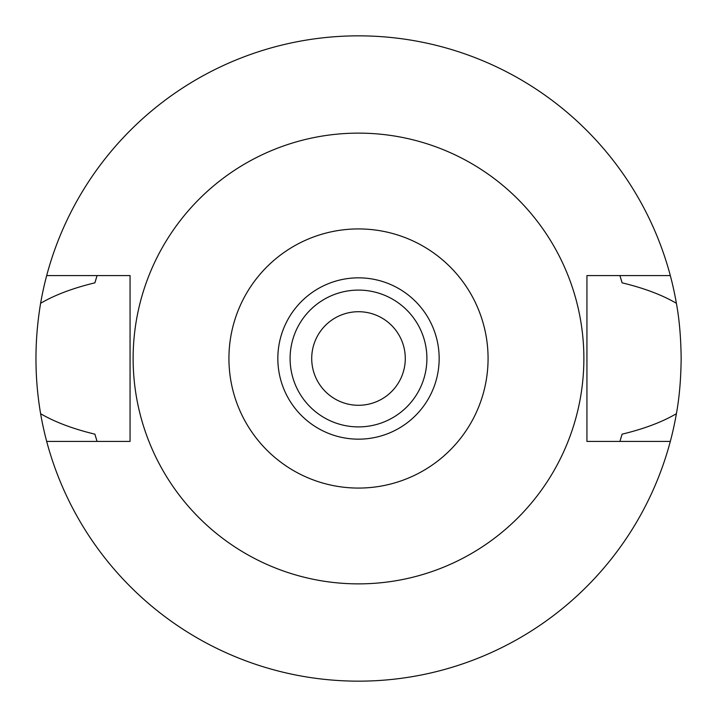 <?xml version="1.0" encoding="UTF-8"?>
<svg xmlns="http://www.w3.org/2000/svg" width="717" height="717" viewBox="0 0 717 717"><rect width="100%" height="100%" fill="white"/><g stroke="black" fill="none" stroke-linecap="round" stroke-linejoin="round"><path stroke-width="1.08" d="M358.5 488.071A129.571 129.571 0 0 1 228.929 358.5A129.571 129.571 0 0 1 358.5 228.929A129.571 129.571 0 0 1 488.071 358.5A129.571 129.571 0 0 1 358.5 488.071M358.5 439.163A80.662 80.662 0 0 0 439.163 358.5A80.662 80.662 0 0 0 358.5 277.837A80.662 80.662 0 0 0 277.837 358.5A80.662 80.662 0 0 0 358.5 439.163M358.5 583.871A225.371 225.371 0 0 1 133.129 358.5A225.371 225.371 0 0 1 358.5 133.129A225.371 225.371 0 0 1 583.871 358.5A225.371 225.371 0 0 1 358.5 583.871M670.314 275.579L586.936 275.579L586.936 441.421L670.314 441.421A322.65 322.65 0 0 1 46.686 441.421L130.064 441.421L130.064 275.579L46.686 275.579A322.65 322.65 0 0 1 676.391 303.291C662.096 294.929 644 288.109 622.105 282.839L619.918 275.579A274.252 274.252 0 0 1 620.196 276.457M96.804 276.457A274.252 274.252 0 0 1 97.082 275.579L94.895 282.839C73.035 288.1 54.94 294.911 40.609 303.291C34.416 340.342 34.416 377.151 40.609 413.709C54.904 422.071 73 428.891 94.895 434.161A274.252 274.252 0 0 0 96.159 438.437M96.804 440.543A274.252 274.252 0 0 0 97.082 441.421L94.895 434.161M620.841 438.437A274.252 274.252 0 0 0 622.105 434.161L619.918 441.421A274.252 274.252 0 0 0 620.196 440.543M46.686 441.421A322.65 322.65 0 0 1 40.609 413.709M622.105 434.161C643.965 428.9 662.06 422.089 676.391 413.709A322.65 322.65 0 0 1 670.314 441.421M676.391 413.709C679.349 397.702 680.935 379.293 681.15 358.5C680.935 337.707 679.349 319.298 676.391 303.291M96.159 278.563A274.252 274.252 0 0 0 94.895 282.839M622.105 282.839A274.252 274.252 0 0 0 620.841 278.563M40.609 303.291A322.65 322.65 0 0 1 46.686 275.579M358.5 311.716A46.784 46.784 0 0 0 311.716 358.5A46.784 46.784 0 0 0 358.5 405.284A46.784 46.784 0 0 0 405.284 358.5A46.784 46.784 0 0 0 358.5 311.716M358.5 290.098A68.402 68.402 0 0 0 290.098 358.5A68.402 68.402 0 0 0 358.5 426.902A68.402 68.402 0 0 0 426.902 358.5A68.402 68.402 0 0 0 358.5 290.098"/></g></svg>
